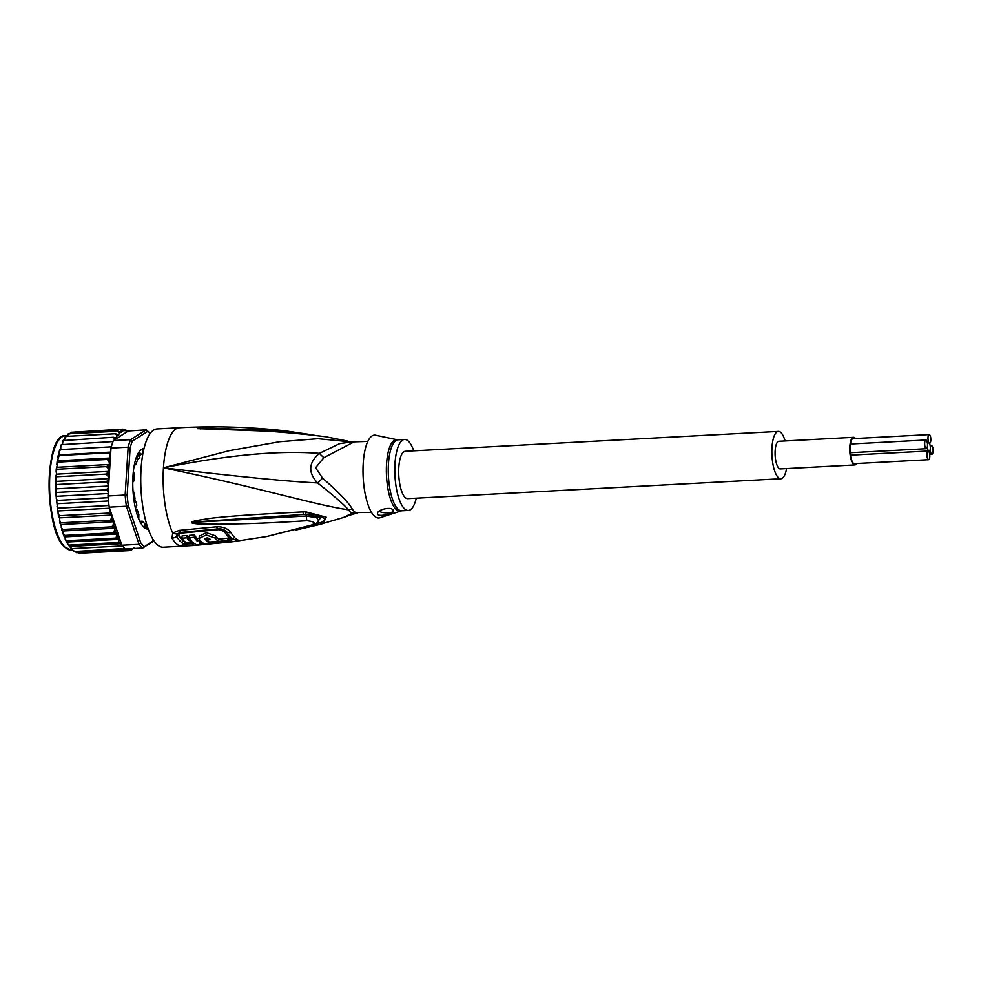 <?xml version="1.0" encoding="UTF-8"?>
<svg xmlns="http://www.w3.org/2000/svg" width="981" height="981" viewBox="0 0 981 981"><rect width="100%" height="100%" fill="white"/><g stroke="black" fill="none" stroke-linecap="round" stroke-linejoin="round"><path stroke-width="1.47" d="M927.486 445.742A4.341 1.41 87 0 0 926.346 440.236A4.341 1.41 87 0 0 925.856 440.003A4.341 1.41 87 0 0 924.666 443.67A4.341 1.41 87 0 0 925.831 448.452A4.341 1.41 87 0 0 926.322 448.685A4.341 1.41 87 0 0 927.486 445.742A4.341 1.41 87 0 0 928.627 451.248A4.341 1.41 87 0 0 928.149 451.015A4.341 1.41 87 0 0 926.947 454.681A4.341 1.41 87 0 0 928.112 459.464A4.341 1.41 87 0 0 928.602 459.697A4.341 1.41 87 0 0 929.804 456.03A4.341 1.41 87 0 0 928.627 451.248A4.341 1.41 87 0 0 929.117 451.481A4.341 1.41 87 0 0 930.295 448.538A4.341 1.41 87 0 0 931.435 454.056A4.341 1.41 87 0 0 931.925 454.277A4.341 1.41 87 0 0 933.115 450.61A4.341 1.41 87 0 0 931.95 445.84A4.341 1.41 87 0 0 931.46 445.607A4.341 1.41 87 0 0 930.295 448.538A4.341 1.41 87 0 0 929.154 443.032A4.341 1.41 87 0 0 928.664 442.811A4.341 1.41 87 0 0 927.486 445.742M929.154 443.032A4.341 1.41 87 0 0 929.645 443.265A4.341 1.41 87 0 0 930.834 439.598A4.341 1.41 87 0 0 929.669 434.816A4.341 1.41 87 0 0 929.179 434.595A4.341 1.41 87 0 0 927.989 438.262A4.341 1.41 87 0 0 929.154 443.032M853.519 437.318L778.889 441.291A13.82 4.476 87 0 0 775.162 450.635A13.82 4.476 87 0 0 780.361 468.893L854.991 464.92A13.82 4.476 -93 0 1 849.804 446.662A13.82 4.476 -93 0 1 853.519 437.318A13.82 4.476 -93 0 1 855.481 438.519M856.818 463.523A13.82 4.476 -93 0 1 854.991 464.92M856.094 463.559A13.035 4.218 -93 0 1 854.954 464.136A13.035 4.218 -93 0 1 853.482 463.437A13.035 4.218 -93 0 1 850.061 446.919A13.035 4.218 -93 0 1 853.568 438.102A13.035 4.218 -93 0 1 854.758 438.556M780.876 478.753L407.704 498.63A23.703 7.676 -93 0 1 405.03 497.367A23.703 7.676 -93 0 1 398.678 471.297A23.703 7.676 -93 0 1 405.178 451.297L778.362 431.432A23.703 7.676 87 0 0 771.851 451.432A23.703 7.676 87 0 0 778.215 477.502A23.703 7.676 87 0 0 780.876 478.753A23.703 7.676 87 0 0 786.578 468.562M785.107 440.96A23.703 7.676 87 0 0 781.035 432.682A23.703 7.676 87 0 0 778.362 431.432M137.524 459.868L139.854 457.134L138.812 455.993M139.167 458.262A34.764 11.257 -93 0 1 139.51 457.686A34.764 11.257 -93 0 1 139.854 457.134L139.167 458.262M136.825 505.289A34.764 11.257 -93 0 1 136.359 502.995L136.825 505.289L135.464 508.33M136.359 502.995L134.973 500.224M137.033 456.018L137.671 455.871L137.046 455.895M135.967 510.39L136.825 509.139L137.279 509.789A35.549 11.514 87 0 0 138.848 514.498L138.775 519.01A39.498 12.79 87 0 0 141.35 523.854L142.478 521.316A35.549 11.514 87 0 0 143.484 522.456A35.549 11.514 87 0 0 144.501 523.339L145.188 527.68A39.498 12.79 87 0 0 147.69 528.293A39.498 12.79 87 0 0 147.959 528.269L147.346 528.293M153.637 540.347L142.711 547.999A60.822 19.694 -93 0 1 140.859 546.417A60.822 19.694 -93 0 1 139.032 544.332L121.865 545.24L120.945 543.707L118.443 542.481L118.86 539.317L116.089 538.066L116.776 534.13L64.538 536.901L67.309 543.327L72.263 549.851L76.825 552.744L76.653 552.033L79.351 553.284L128.695 550.66L128.805 549.25L126.095 550.133L126.009 548.771M76.371 552.708L76.653 552.033M121.865 545.24A60.822 19.694 87 0 0 122.417 545.927A60.822 19.694 87 0 0 123.692 547.337A60.822 19.694 87 0 0 124.979 548.489L74.323 551.518L125.384 548.808M143.962 448.599A40.295 13.047 87 0 0 139.498 451.272A40.295 13.047 87 0 0 132.987 475.859A40.295 13.047 87 0 0 143.52 526.871A40.295 13.047 87 0 0 143.569 526.92A40.295 13.047 87 0 0 148.241 529.053M139.339 451.468A39.89 12.912 -93 0 1 143.851 449.016M113.416 440.555A60.822 19.694 87 0 0 113.023 441.585A60.822 19.694 87 0 0 111.331 446.821A60.822 19.694 87 0 0 111 448.059L107.984 495.981A60.822 19.694 87 0 0 108.131 497.698A60.822 19.694 87 0 0 109.001 505.485A60.822 19.694 87 0 0 109.234 507.152L126.402 506.233L139.032 544.332L140.774 542.947L128.315 505.374L126.402 506.233A60.822 19.694 -93 0 1 125.151 495.062L127.174 495.16L130.142 447.9L128.155 447.152A60.822 19.694 -93 0 1 130.583 439.647L146.243 429.825L128.29 430.99L113.416 440.555L130.583 439.647L132.361 441.045L147.8 431.358L146.243 429.825A60.822 19.694 -93 0 1 148.094 431.407A60.822 19.694 -93 0 1 148.168 431.481L149.566 432.891A59.252 19.179 -93 0 1 150.13 433.492M144.133 546.307A59.252 19.179 -93 0 1 140.774 542.947M147.8 431.358A59.252 19.179 -93 0 1 149.566 432.891M130.142 447.9A59.252 19.179 -93 0 1 132.361 441.045M107.984 495.981L125.151 495.062L128.155 447.152L111 448.059M128.315 505.374A59.252 19.179 -93 0 1 127.174 495.16M124.979 548.489A60.822 19.694 87 0 0 125.543 548.919L142.711 547.999L154.017 540.911M109.234 507.152L120.847 542.186A59.252 19.179 -93 0 1 116.874 534.584M121.154 544.357L120.847 542.186M148.094 528.649A39.89 12.912 -93 0 1 143.349 526.687M114.851 439.66L113.465 437.256L116.665 438.495L116.911 435.772L115.611 433.749L118.713 435.294L119.081 433.148L117.928 431.211L120.908 432.609L120.393 429.666L123.41 430.745A59.252 19.179 -93 0 1 127.812 431.53M108.253 491.604L106.095 489.838L108.02 488.133L108.597 486.024L107.91 483.658L105.887 481.916L107.898 480.432L108.56 478.605L107.971 476.03L106.022 474.117L108.854 471.383L108.364 468.636L106.488 466.6L109.455 464.479L109.075 461.61L107.297 459.476L110.363 457.992L110.105 455.061L108.413 452.879L110.718 452.437M114.887 528.232L62.649 531.015L63.103 533.872L64.636 535.442L113.894 532.818L114.887 528.232L111.92 526.834L113.342 524.332L113.281 521.757L110.166 520.224L111.748 517.931L111.846 515.074L108.695 513.1L110.387 510.635M133.355 548.134L131.233 550.145L131.515 548.845L131.233 550.145L129.909 550.218M133.146 548.624L134.238 547.582M113.894 532.818L116.616 533.958A59.252 19.179 -93 0 1 115.071 529.863M71.662 548.624L122.417 545.927M76.825 552.744L126.095 550.133M116.089 538.066L66.831 540.69L66.708 542.088L118.86 539.317M69.185 545.105L118.443 542.481M67.309 543.327L73.894 551.347M120.945 543.707L69.271 546.466M128.695 550.66L131.209 548.906A59.252 19.179 -93 0 1 128.401 548.759M132.472 548.551A59.252 19.179 -93 0 1 131.515 548.845L131.209 548.906M124.746 429.727L128.29 430.99M125.715 430.401L123.017 429.151M72.471 432.216L122.944 429.151L123.41 430.745M133.379 471.26L134.372 474.485A35.549 11.514 87 0 0 133.992 480.42L133.563 481.622L132.925 481.266M143.766 449.408A39.498 12.79 87 0 0 143.496 449.408A39.498 12.79 87 0 0 143.152 449.445L142.674 453.553A35.549 11.514 87 0 0 140.749 454.767L139.474 451.75A39.498 12.79 87 0 0 137.119 455.589L137.426 460.175A35.549 11.514 87 0 0 136.101 464.307L134.679 463.204M133.036 491.236L134.311 492.646A35.549 11.514 87 0 0 134.998 498.789L134.176 501.549M62.526 444.283L62.931 440.886L64.206 439.88L63.458 440.543L113.465 437.256M61.521 444.651L113.023 441.585M62.269 444.295L60.773 446.637L60.785 449.519M61.349 444.503L60.773 446.637M59.645 449.592L59.179 451.885L60.577 449.531L59.829 449.592L111.331 446.821M59.179 451.885L59.314 454.853L58.382 455.258L59.154 455.491L108.413 452.879M110.743 452.106L59.314 454.853M58.382 455.258L59.154 455.491L57.229 461.573L58.038 462.1L107.297 459.476M58.222 455.38L57.867 457.845M110.363 457.992L58.112 460.776M57.229 461.573L58.038 462.1L56.383 468.415L57.229 469.225L106.488 466.6M57.082 461.793L56.837 464.393M109.455 464.479L57.205 467.25M56.383 468.415L57.229 469.225L56.113 471.42L56.604 474.166L108.854 471.383M56.248 468.722L56.113 471.42M56.604 474.166L55.733 476.055L55.819 493.639L58.504 516.374M55.856 475.662L56.763 476.741L106.022 474.117M56.763 476.741L55.721 478.814M108.56 478.605L56.322 481.389M55.647 483.216L56.628 484.54L55.659 486.441M108.597 486.024L56.358 488.808M56.628 484.54L105.887 481.916M55.782 490.917L56.837 492.462L55.929 494.179M108.131 493.553L56.702 496.288M56.837 492.462L106.095 489.838M56.236 498.655L57.376 500.396L56.53 501.88M108.45 500.984L57.376 503.707M57.376 500.396L108.131 497.698M57.021 506.282L58.247 508.195L57.45 509.433M109.578 508.207L58.345 510.942M58.247 508.195L109.001 505.485M58.112 513.676L59.436 515.724L58.664 516.693L59.608 517.858L60.013 523.413M108.695 513.1L59.436 515.724L58.664 516.693M111.846 515.074L59.608 517.858M59.498 520.715L60.908 522.848L110.166 520.224M60.908 522.848L60.209 523.719L60.908 522.848M113.281 521.757L61.03 524.541L60.209 523.719M61.03 524.541L61.852 530.096M61.104 527.104L62.661 529.458L111.92 526.834M62.661 529.458L62.11 530.488L62.661 529.458M64.636 535.442L64.366 536.742L64.636 535.442M120.393 429.666L71.135 432.29L70.865 433.59M71.135 432.29L69.013 434.301M67.996 434.031L68.67 433.835L68.13 434.853L68.67 433.835L117.928 431.211M68.67 433.835L66.769 436.361M64.55 439.868L65.187 437.109L66.352 436.373L65.641 437.244L66.352 436.373L115.611 433.749M367.789 441.425L351.443 441.953L339.696 443.62L319.389 453.357C308.524 462.603 307.899 472.462 317.525 482.922C333.871 495.785 344.184 504.749 348.488 509.826A15.794 13.145 146 0 1 352.338 509.164A35.549 11.514 87 0 0 353.785 511.003A35.549 11.514 87 0 0 354.018 511.248A35.549 11.514 87 0 0 355.76 512.585L371.566 512.413M357.292 513.173L352.633 514.228L351.958 513.296A15.794 14.666 118.4 0 1 355.76 512.585M353.516 442.186L323.865 457.673L315.612 467.741L322.577 478.139C339.144 492.658 349.052 502.995 352.338 509.164M413.749 450.843A35.549 11.514 -93 0 0 404.552 439.463A35.549 11.514 -93 0 0 394.987 463.51A35.549 11.514 87 0 0 408.329 510.463A35.549 11.514 87 0 0 416.275 498.176M393.491 510.905A7.897 2.526 3.6 0 1 387.532 512.879A7.897 2.526 3.6 0 1 378.887 511.248M393.074 510.095C397.023 512.327 380.726 517.245 377.918 514.633C374.632 510.034 391.517 506.037 393.074 510.095L393.491 511.015M377.918 514.633L377.501 513.541M205.188 538.471L205.152 539.145C205.679 537.735 207.175 537.588 209.64 538.704A58.431 18.921 87 0 0 210.4 539.611L207.028 539.942A58.59 18.97 87 0 0 209.321 542.088L218.309 541.169A58.124 18.823 -93 0 1 215.256 538.115L206.206 534.988L199.118 538.422L199.535 539.66A58.86 19.056 87 0 0 205.336 544.173L230.057 541.573A57.523 18.627 -93 0 1 227.69 540.408L208.585 542.481A58.639 18.995 -93 0 1 205.152 539.145L205.029 538.802M199.229 542.984L201.473 542.8A58.897 19.068 -93 0 1 199.168 540.654L196.923 540.838A58.97 19.093 -93 0 1 194.312 537.294L189.223 537.686A59.105 19.142 87 0 0 191.847 541.23L188.843 540.494A59.142 19.154 -93 0 1 186.991 537.846L181.976 538.177A59.216 19.179 87 0 0 183.839 540.825C185.752 542.493 188.99 543.192 193.551 542.91A59.105 19.142 87 0 0 196.887 544.86L201.976 544.467A58.97 19.093 -93 0 1 199.229 542.984M363.228 463.191A41.472 13.427 -93 0 1 375.539 435.233L397.182 439.746A35.782 11.588 -93 0 0 386.563 463.89A35.782 11.588 -93 0 0 386.526 464.356A35.782 11.588 -93 0 0 400.971 510.954L379.929 517.76A41.472 13.427 87 0 1 363.228 463.191M227.69 540.408L227.837 538.14L218.432 539.243M208.646 541.549L208.585 542.481M206.218 538.005A56.273 18.222 87 0 0 207.089 538.888M207.15 537.919L207.028 539.942M199.118 538.422L199.253 536.153L206.329 532.683L215.391 535.871A55.745 18.05 87 0 0 218.456 538.925L218.309 541.169M227.837 538.14A55.144 17.854 87 0 0 230.192 539.256L230.057 541.573M202.111 542.321L201.976 544.467M201.534 541.819L201.473 542.8M199.266 539.207L199.168 540.654M199.315 538.41L197.071 538.594L196.923 540.838M194.312 537.294L194.459 535.013A56.604 18.332 87 0 0 197.071 538.594M194.459 535.013L189.37 535.405L189.223 537.686M189.946 538.777L188.99 538.238L188.843 540.494M186.991 537.846L187.126 535.565A56.775 18.381 87 0 0 188.99 538.238M187.126 535.565L182.123 535.896L181.976 538.177M351.456 441.953L317.881 438.691L279.487 441.757L229.346 450.647L163.447 467.802C241.584 452.266 287.237 451.039 319.389 453.357A15.794 3.286 -129.9 0 0 323.865 457.673M229.113 539.685L231.675 538.827A54.997 17.805 87 0 1 224.342 531.494L219.033 529.605L181.718 533.112C179.413 533.406 178.505 534.277 178.983 535.749A3.949 3.188 -31.1 0 0 176.666 536.546L177.193 533.799A7.897 5.751 48.4 0 1 172.717 533.026L179.278 530.378L216.519 526.797C223.055 526.564 227.886 528.526 231.013 532.683A56.8 18.394 87 0 0 238.579 540.249L237.684 541.144L231.602 541.868L194.348 545.436L179.572 545.743A59.252 19.179 -93 0 1 175.869 543.229A59.252 19.179 -93 0 1 175.709 543.069A59.252 19.179 -93 0 1 171.982 538.164L172.717 533.026A59.252 19.179 -93 0 1 163.447 467.802C237.01 476.545 288.377 481.573 317.525 482.922A15.794 3.838 136.6 0 0 322.577 478.139M310.278 434.951A7.897 1.189 -82.8 0 1 310.499 434.865L325.508 436.717L307.813 434.657C249.505 428.783 232.46 430.144 218.886 429.384L197.524 428.636A7.897 7.468 -54.3 0 1 197.929 428.587L259.18 430.426M197.524 428.636L197.524 428.599A7.897 7.627 28.2 0 1 197.868 428.574L203.803 428.538A7.897 1.177 87.5 0 1 204.048 427.961L285.52 430.892L311.97 434.816M307.813 434.657A7.897 1.202 -83.1 0 1 308.046 434.558L275.943 431.481L201.289 428.709A7.897 3.74 -87.8 0 0 200.578 428.955M193.723 543.045L186.267 543.033A3.949 3.703 -68.7 0 0 184.048 543.94L194.716 543.793M316.74 523.032L320.689 517.698L306.084 514.289C312.571 513.701 318.629 515.111 324.257 518.495C325.312 521.046 322.369 522.738 315.392 523.584M306.084 514.289L303.607 514.461L306.084 514.277L306.231 516.018L192.018 522.419A7.897 5.101 24.9 0 1 191.638 522.272L194.79 520.825A7.897 3.066 76.5 0 0 195.427 521.904L303.607 514.461A7.897 0.674 85.6 0 1 302.957 511.923L305.447 511.788A7.897 0.638 85.5 0 0 306.084 514.277M311.222 525.154A7.897 3.949 71.5 0 0 312.363 525.105L266.611 536.546L311.222 525.154C316.299 523.118 314.815 521.647 306.783 520.727C249.1 524.406 233.368 523.719 219.008 524.246L198.003 523.94A7.897 1.435 -86.8 0 1 197.904 522.383L191.957 522.456A7.897 4.93 -4.4 0 1 191.614 522.432L191.638 522.272M312.363 525.105A7.897 3.949 71.5 0 0 312.375 525.105C315.526 524.038 317.672 522.726 318.8 521.156L316.667 517.723L306.231 516.018L306.783 520.727M203.226 543.143L202.049 543.241M233.956 539.305L229.836 540.421M177.193 533.799L181.007 532.413L218.285 528.882C222.025 528.685 224.772 529.691 226.537 531.898A55.598 18.001 87 0 0 232.46 538.581L233.343 539.01M310.499 434.865L308.046 434.558M197.524 428.599L204.048 427.961M305.447 511.788L326.195 517.171L323.08 523.56L318.457 524.774A7.897 3.777 -104.6 0 1 318.273 524.835L318.273 524.835A7.897 3.777 -104.6 0 1 315.563 523.756M316.36 525.313A7.897 3.765 -104.3 0 1 316.14 525.387A7.897 3.765 -104.3 0 1 313.761 524.59M314.901 435.38L285.52 430.892C250.278 426.894 214.9 425.84 179.388 427.716A59.252 19.179 -93 0 0 163.447 467.802C265.189 488.967 313.773 504.688 348.488 509.826A36.064 11.674 -93 0 0 349.959 511.69A36.064 11.674 -93 0 0 351.958 513.296L343.289 517.563L318.273 524.835L295.71 530.083M194.79 520.825L211.05 518.238C224.49 516.754 240.1 515.123 302.957 511.923M198.003 523.94C193.392 523.56 191.258 523.057 191.614 522.432M194.348 545.436A7.897 2.575 -93.7 0 1 194.201 545.461L163.3 547.239A59.252 19.179 87 0 1 156.617 544.087A59.252 19.179 -93 0 1 140.737 478.912A59.252 19.179 -93 0 1 156.997 428.918L179.388 427.716M66.892 435.687L65.298 435.772A57.278 18.541 87 0 0 49.577 484.099A57.278 18.541 87 0 0 64.942 547.116A57.278 18.541 87 0 0 65.077 547.239A57.278 18.541 87 0 0 71.392 550.157L72.373 550.108M114.863 439.378A59.252 19.179 -93 0 1 115.697 437.759M110.105 455.061A59.252 19.179 -93 0 1 110.632 452.474M109.075 461.61A59.252 19.179 -93 0 1 109.48 458.789M108.364 468.636A59.252 19.179 -93 0 1 108.621 465.632M107.971 476.03A59.252 19.179 -93 0 1 108.094 472.879M107.91 483.658A59.252 19.179 -93 0 1 107.898 480.432M108.18 491.395A59.252 19.179 -93 0 1 108.02 488.133M110.914 513.909A59.252 19.179 -93 0 1 110.363 510.893M112.447 520.936A59.252 19.179 -93 0 1 111.748 517.931M114.36 527.704A59.252 19.179 -93 0 1 113.342 524.332M121.264 431.517A59.252 19.179 -93 0 1 123.103 430.806M119.081 433.148A59.252 19.179 -93 0 1 120.369 432.069M116.911 435.772A59.252 19.179 -93 0 1 117.892 434.46M141.84 522.064L140.308 522.15M136.567 509.397L135.734 509.446M132.766 481.622L133.453 481.585M134.409 464.442L135.39 464.393M139.829 452.241L139.044 452.278M138.014 453.872L140.062 453.762M137.438 454.939L140.479 454.779M142.944 450.181L143.594 450.144M146.672 524.246L144.906 524.345M147.162 525.877L144.955 525.988M145.102 527.594L147.69 527.447M58.835 439.966A56.481 18.283 87 0 0 49.308 493.541A56.481 18.283 87 0 0 64.243 546.405M231.675 538.827A3.949 3.703 110 0 1 233.037 538.912M224.342 531.494A3.949 3.176 149.3 0 1 224.612 531.469A3.949 3.176 149.3 0 1 226.537 531.898A7.897 6.352 149.3 0 0 231.013 532.683M179.572 545.743A7.897 7.394 -68.7 0 0 184.048 543.94A57.658 18.676 87 0 1 180.443 541.487A57.658 18.676 87 0 1 180.296 541.34A57.658 18.676 87 0 1 176.666 536.546A7.897 6.389 -31.2 0 1 171.982 538.164M178.983 535.749A56.873 18.418 87 0 0 182.564 540.47A56.873 18.418 87 0 0 186.267 543.033M408.329 510.463L401.793 510.807A35.549 11.514 -93 0 1 388.415 464.332A35.549 11.514 -93 0 1 388.439 463.866A35.549 11.514 -93 0 1 398.004 439.807L397.182 439.746M215.391 535.871L215.256 538.115M191.798 543.18A3.949 1.288 -93.7 0 1 192.546 543.94A7.897 2.575 -93.7 0 0 194.201 545.461L231.491 541.892A7.897 2.367 -97.2 0 1 230.094 540.862M219.033 529.605A3.949 1.202 82.8 0 0 218.285 528.882A7.897 2.367 82.8 0 1 216.519 526.797M181.718 533.112A3.949 1.251 86.5 0 0 181.007 532.413A7.897 2.489 86.5 0 1 179.278 530.378M185.556 546.061L185.74 546.049A7.897 3.09 -93.2 0 0 187.592 544.197M231.602 541.868A7.897 2.367 -97.2 0 1 231.491 541.892L266.611 536.546M238.579 540.249A7.897 7.407 110 0 1 235.195 539.893L232.46 538.581M850.135 452.744L926.322 448.685M850.38 444.025L925.856 440.003M930.147 445.668L931.46 445.607M929.706 454.399L931.925 454.277M853.752 463.682L928.602 459.697M850.429 455.159L928.149 451.015M927.352 442.872L928.664 442.811M852.415 438.679L929.179 434.595M142.785 454.191L141.338 454.264M146.476 523.609L144.734 523.707M137.671 455.871L139.658 456.03M71.392 550.157L64.427 546.92C44.059 529.961 44.501 432.854 65.298 435.772M62.931 440.886L63.299 440.187M63.103 533.872L63.961 536.178M66.377 541.598L65.151 538.998M142.257 521.181L139.866 521.316M136.825 509.139L135.672 509.2M132.766 481.659L133.563 481.622M134.336 464.859L135.758 464.786M137.401 455L140.614 454.828M404.552 439.463L398.004 439.807M401.793 510.807L400.971 510.954M352.633 514.228L343.289 517.563M347.311 441.009L325.508 436.717"/></g></svg>
